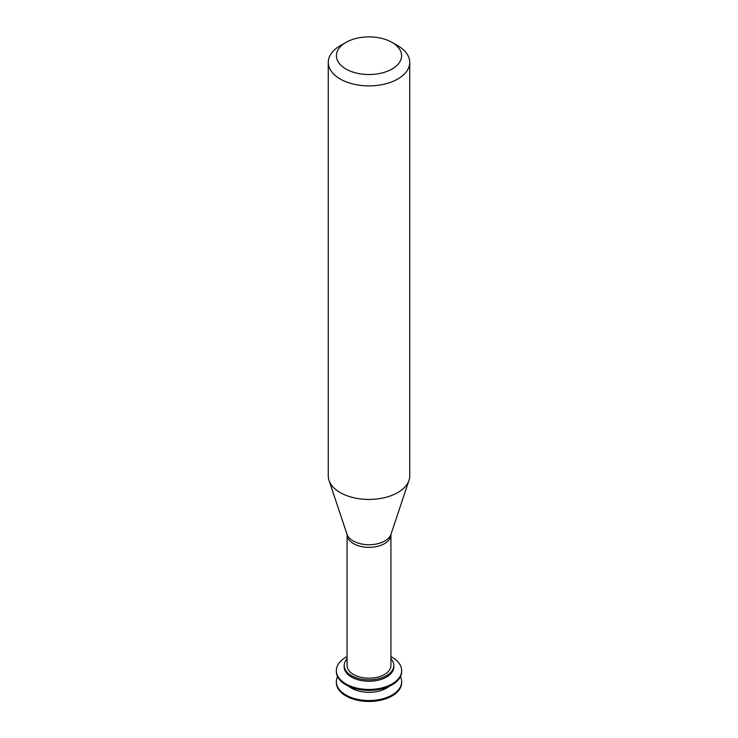 <?xml version="1.0" encoding="UTF-8"?>
<svg xmlns="http://www.w3.org/2000/svg" width="738" height="738" viewBox="0 0 738 738"><rect width="100%" height="100%" fill="white"/><g stroke="black" fill="none" stroke-linecap="round" stroke-linejoin="round"><path stroke-width="1.11" d="M337.552 676.598A32.657 18.856 -0 0 0 336.344 681.681L336.344 682.604A32.657 18.856 -0 0 0 345.91 695.943A32.657 18.856 -0 0 0 381.5 700.03A32.657 18.856 -0 0 0 401.656 682.604L401.656 681.681A32.657 18.856 -0 0 0 400.448 676.598M336.344 681.681A32.657 18.856 -0 0 0 345.91 695.011A32.657 18.856 -0 0 0 381.5 699.107A32.657 18.856 -0 0 0 401.656 681.681M348.871 686.368A24.815 14.326 -0 0 0 351.454 688.12A24.815 14.326 -0 0 0 389.129 686.368M347.072 656.626A32.657 18.856 -0 0 0 336.344 670.593L336.344 671.525A32.657 18.856 -0 0 0 345.91 684.855A32.657 18.856 -0 0 0 381.5 688.941A32.657 18.856 -0 0 0 401.656 671.525L401.656 670.593A32.657 18.856 -0 0 0 390.928 656.626M336.344 670.593A32.657 18.856 -0 0 0 345.91 683.932A32.657 18.856 -0 0 0 381.5 688.019A32.657 18.856 -0 0 0 401.656 670.593M347.072 658.803A24.815 14.326 -0 0 0 344.185 665.519L344.185 666.903A24.815 14.326 -0 0 0 351.454 677.032A24.815 14.326 -0 0 0 378.502 680.141A24.815 14.326 -0 0 0 393.815 666.903L393.815 665.519A24.815 14.326 -0 0 0 390.928 658.803M344.185 665.519A24.815 14.326 -0 0 0 351.454 675.648A24.815 14.326 -0 0 0 378.502 678.757A24.815 14.326 -0 0 0 393.815 665.519M353.493 674.467A21.928 12.657 -0 0 0 377.395 677.216A21.928 12.657 -0 0 0 390.928 665.519L390.928 534.681A21.928 12.657 -0 0 1 377.395 546.378A21.928 12.657 -0 0 1 353.493 543.638A21.928 12.657 -0 0 1 347.072 534.681L347.072 665.519A21.928 12.657 -0 0 0 353.493 674.467M345.956 42.407L340.19 45.738A40.738 23.524 -0 0 0 328.262 62.37L328.262 475.918A40.738 23.524 -0 0 0 329 480.373A40.738 23.524 -0 0 0 340.19 492.55A40.738 23.524 -0 0 0 380.937 498.399A40.738 23.524 -0 0 0 409 480.373A40.738 23.524 -0 0 0 409.738 475.918L409.738 62.37A40.738 23.524 -0 0 0 397.81 45.738L392.044 42.407A32.592 18.819 -0 0 0 345.956 42.407A32.592 18.819 -0 0 0 345.956 69.021A32.592 18.819 -0 0 0 392.044 69.021A32.592 18.819 -0 0 0 392.044 42.407M328.262 62.37A40.738 23.524 -0 0 0 340.19 79.003A40.738 23.524 -0 0 0 384.59 84.095A40.738 23.524 -0 0 0 409.738 62.37M347.072 534.681L347.017 534.266A22.389 12.924 -0 0 0 353.17 540.954A22.389 12.924 -0 0 0 375.559 544.174A22.389 12.924 -0 0 0 390.983 534.266L390.928 534.681M390.983 534.266L409 480.373M347.017 534.266L329 480.373"/></g></svg>
